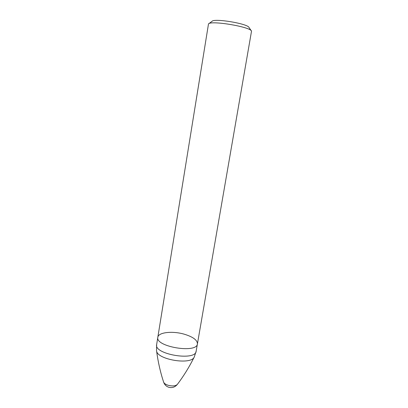 <?xml version="1.0" encoding="UTF-8"?>
<svg xmlns="http://www.w3.org/2000/svg" width="408" height="408" viewBox="0 0 408 408"><rect width="100%" height="100%" fill="white"/><g stroke="black" fill="none" stroke-linecap="round" stroke-linejoin="round"><path stroke-width="0.61" d="M184.314 334.213C193.025 336.88 197.395 340.104 197.421 343.898C197.008 353.751 155.004 346.724 157.825 337.268C158.345 332.245 172.671 330.766 184.314 334.213M251.333 30.85L249.033 27.53C248.105 23.725 214.139 18.039 212.022 21.333L208.763 23.725M197.421 343.898L251.527 31.125C250.583 26.846 210.773 20.186 208.493 23.924L157.825 337.268C155.004 346.724 197.008 353.751 197.421 343.898L196.151 351.206C195.687 361.361 153.775 354.348 156.641 344.597L156.534 350.564M177.307 384.458C175.455 386.09 172.365 386.356 168.05 385.249C165.638 384.453 164.164 383.423 163.634 382.168C164.546 384.688 166.234 386.381 168.698 387.243C172.1 388.141 174.971 387.212 177.307 384.458C183.651 376.1 189.297 366.95 194.244 357.02C191.24 365.344 156.687 359.565 156.555 350.712C157.998 361.712 160.354 372.198 163.634 382.168M194.31 356.888L196.151 351.206M157.825 337.268L156.641 344.597"/></g></svg>
